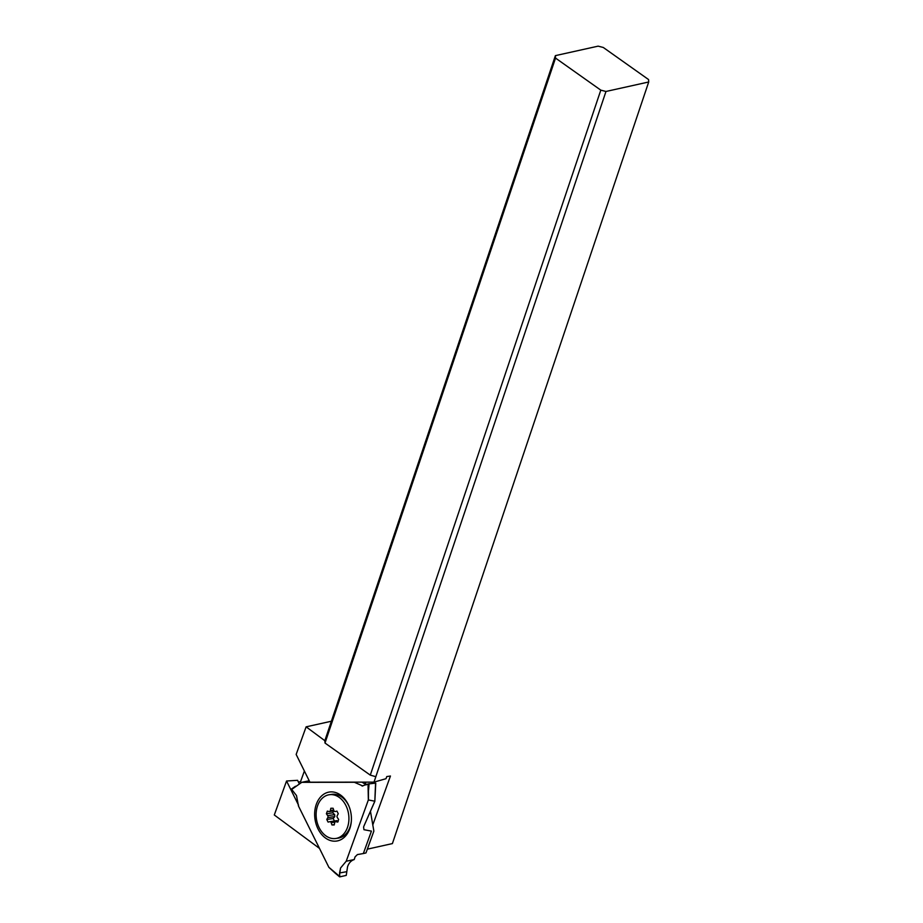 <?xml version="1.0" encoding="UTF-8"?>
<svg xmlns="http://www.w3.org/2000/svg" width="923" height="923" viewBox="0 0 923 923"><rect width="100%" height="100%" fill="white"/><g stroke="black" fill="none" stroke-linecap="round" stroke-linejoin="round"><path stroke-width="1.38" d="M371.438 831.115L363.939 829.696L371.438 831.115L363.339 853.544L365.981 852.933L373.861 831.115L370.458 811.271M365.9 784.7L365.462 782.139M354.224 859.555L355.067 856.856L354.224 859.555C351.052 860.594 348.836 862.993 347.556 866.755C348.825 862.993 351.052 860.594 354.224 859.555L346.206 861.24L340.564 868.012L339.352 876.169L328.865 867.297L298.487 806.067L296.491 795.557L291.703 789.43L301.809 782.312L309.217 780.754M301.879 782.335L354.386 782.289L362.82 785.981M362.047 786.015L368.035 783.985L368.346 799.953L374.83 801.21L368.346 799.953L346.206 861.24L368.346 799.953M361.978 782.139L366.327 784.85M349.713 828.854A24.794 18.229 -98.4 0 0 350.936 824.297A24.794 18.229 -98.4 0 0 347.936 803.945A24.794 18.229 -98.4 0 0 316.347 804.21A24.794 18.229 -98.4 0 0 325.311 837.899A24.794 18.229 -98.4 0 0 349.713 828.854M374.807 801.383L363.858 826.247L374.83 801.21L375.557 783.131L368.035 783.985M363.939 829.696L363.593 826.927M355.067 856.856L357.409 854.571L363.339 853.544L357.409 854.571L355.067 856.856M368.45 799.803L368.45 790.146M368.554 790.18L369.085 783.662M373.861 831.115L365.981 852.933L363.339 853.544M295.51 786.258L291.772 788.842M328.934 867.412L339.376 876.504M339.814 876.85L339.56 872.973L346.806 871.67L346.252 875.396L339.814 876.85L346.252 875.396L347.556 866.755L346.806 871.67M350.74 824.654A20.064 14.756 -98.4 0 0 351.109 823.212M348.421 804.925A20.064 14.756 -98.4 0 0 347.648 803.656M331.392 721.232L306.124 726.839L296.156 754.437L309.92 782.185L374.011 782.127L605.973 91.469L600.804 90.142L555.531 58.08L555.392 55.634L598.127 46.15L603.296 47.477L648.557 79.551L648.707 81.985L605.973 91.469M299.329 783.869L297.564 780.316L286.557 781.008L274.293 814.974L319.496 848.41M298.452 782.104L300.54 781.677L304.382 771.028M301.083 782.762L300.54 781.677M374.011 782.127L386.01 778.7L386.772 776.578L390.441 776.024L372.8 824.885M367.354 849.148L392.402 843.587L648.707 81.985M600.804 90.142L370.285 775.124L375.407 776.566M555.531 58.08L325.011 743.05L370.285 775.124M555.392 55.634L324.827 740.731L325.011 743.05M324.838 740.696L306.124 726.839M286.557 781.008L298.544 805.168M349.159 806.69A22.117 16.256 -98.4 0 0 341.96 797.16A22.117 16.256 -98.4 0 0 331.865 794.345L329.303 794.726A22.117 16.256 81.6 0 1 339.41 797.53A22.117 16.256 81.6 0 1 348.813 821.147A22.117 16.256 81.6 0 1 335.741 838.488A22.117 16.256 81.6 0 1 325.634 835.673A22.117 16.256 81.6 0 1 316.231 812.067A22.117 16.256 81.6 0 1 329.303 794.726M327.342 811.121L326.396 813.751L327.688 815.644A1.523 1.119 81.6 0 1 327.815 817.582L326.777 819.474L328.08 822.093L329.857 821.689A1.523 1.119 81.6 0 1 331.161 822.647L331.957 824.954L334.207 824.954L334.691 822.647A1.523 1.119 81.6 0 1 335.868 821.678L337.691 822.093L338.637 819.462L337.345 817.57A1.523 1.119 81.6 0 1 337.218 815.632L338.256 813.74L336.953 811.109L335.187 811.525A1.523 1.119 81.6 0 1 333.872 810.556L333.088 808.26L330.826 808.26L330.353 810.556A1.523 1.119 81.6 0 1 329.165 811.536L327.342 811.121M335.741 838.488L338.291 838.119A22.117 16.256 -98.4 0 0 351.317 821.308M326.396 813.751L332.765 812.817A17.779 10.049 -140.4 0 1 334.668 814.617L334.795 816.555A17.779 8.411 -43.9 0 1 333.145 818.539A16.268 10.084 -129.4 0 1 334.391 821.009M326.777 819.474L333.145 818.539M338.141 821.632L336.826 820.662L329.996 821.666M331.957 824.954L334.276 824.608M333.48 810.959A16.268 8.907 -53.6 0 1 333.284 811.49A16.268 8.907 -53.6 0 1 332.765 812.817M346.206 861.24L340.564 868.012L339.56 872.973M328.992 867.447L335.164 873.112M327.688 815.644L334.668 814.617M334.795 816.555L327.815 817.582M334.911 822.105L331.161 822.647M337.956 821.378L335.868 821.678M330.353 810.556L333.699 810.071M374.842 801.291L375.753 783.177M295.487 786.269L291.622 788.9M339.537 876.781L335.176 873.135M329.926 821.666L336.895 820.651M335.557 821.666L337.968 821.308M329.476 811.548L334.011 810.879"/></g></svg>

